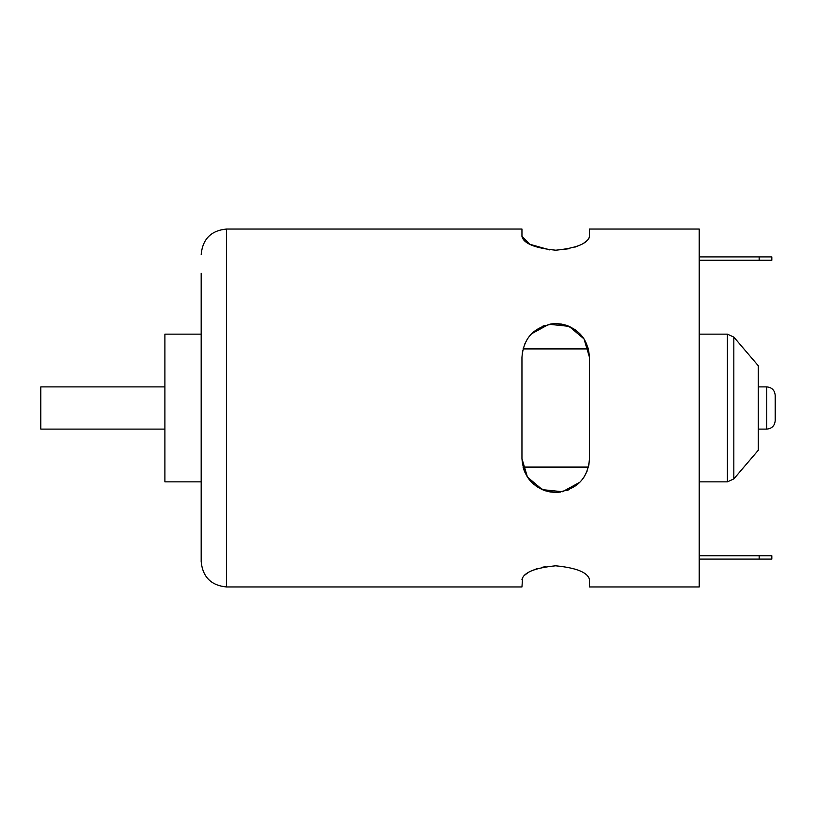 <?xml version="1.0" encoding="UTF-8"?>
<svg xmlns="http://www.w3.org/2000/svg" width="816" height="816" viewBox="0 0 816 816"><rect width="100%" height="100%" fill="white"/><g stroke="black" fill="none" stroke-linecap="round" stroke-linejoin="round"><path stroke-width="1.22" d="M555.727 492.415L550.372 491.987M545.129 490.712L542.038 489.518M536.51 486.418L531.522 482.195L527.473 477.146M527.462 477.125L524.453 471.393M588.418 467.089L523.036 467.089L524.464 471.413M536.561 486.448L542.089 489.539M545.455 490.814L550.198 491.956M555.798 492.415L560.653 492.048M566.885 490.518L569.364 489.539M521.954 579.635C523.556 572.516 534.786 567.905 555.645 565.794C576.596 567.865 587.877 572.485 589.489 579.635L589.489 586.959L699.23 586.959L699.23 229.041L589.489 229.041L589.489 236.365C587.897 243.484 576.667 248.095 555.798 250.206C534.857 248.135 523.576 243.515 521.954 236.365L521.954 229.041L226.511 229.041L226.511 586.959L521.954 586.959L522.597 577.575M545.833 566.579L542.079 567.304M536.561 568.844L531.553 570.843M527.473 573.056L524.464 575.351M523.036 348.911L588.418 348.911L583.991 338.875M583.97 338.854L579.911 333.785L574.933 329.582M574.882 329.552L569.354 326.461M565.998 325.186L561.245 324.044M555.655 323.585L550.8 323.952M544.568 325.482L542.089 326.461M521.954 236.365L529.686 244.229L549.841 249.931M555.727 250.206L569.384 248.696M574.892 247.156L579.901 245.157M583.97 242.944L586.99 240.649M588.846 238.425L589.489 236.365M589.489 458.653C587.897 478.788 576.667 490.039 555.798 492.415C534.857 490.11 523.576 478.859 521.954 458.653L521.954 357.347C523.556 337.212 534.786 325.961 555.645 323.585C576.596 325.89 587.877 337.141 589.489 357.347L589.489 458.653L588.846 465.191M589.489 357.347L584.011 338.905L569.119 326.359L548.954 324.268L531.542 333.785M527.473 338.864L524.453 344.607M522.597 350.809L521.954 357.347M521.954 458.653L527.442 477.095L542.334 489.641L562.499 491.732L579.911 482.215M583.981 477.136L586.99 471.393M555.727 323.585L561.082 324.013M566.324 325.288L569.405 326.482M201.185 542.701L201.185 458.398M201.185 394.312L201.185 421.688M226.511 586.959C211.13 585.46 202.684 577.014 201.185 561.632L201.185 273.299M201.185 561.632L201.185 543.997M699.23 334.142L727.413 334.142L733.829 337.1L758.319 365.792L758.319 450.208L733.829 478.9L727.413 481.858L699.23 481.858M758.319 429.104L766.754 429.104L766.754 386.896C771.885 387.396 774.7 390.211 775.2 395.342L775.2 420.658C774.7 425.789 771.885 428.604 766.754 429.104M164.893 429.104L40.8 429.104L40.8 386.896L164.893 386.896M201.185 481.858L164.893 481.858L164.893 334.142L201.185 334.142M201.185 254.368C202.684 238.986 211.13 230.54 226.511 229.041M759.166 256.897L771.824 256.897L771.824 260.273L759.166 260.273L759.166 256.897L699.23 256.897M759.166 555.727L771.824 555.727L771.824 559.103L759.166 559.103L759.166 555.727L699.23 555.727M759.166 559.103L699.23 559.103M759.166 260.273L699.23 260.273M733.829 337.1L733.829 478.9M727.413 334.142L727.413 481.858M758.319 386.896L766.754 386.896"/></g></svg>
